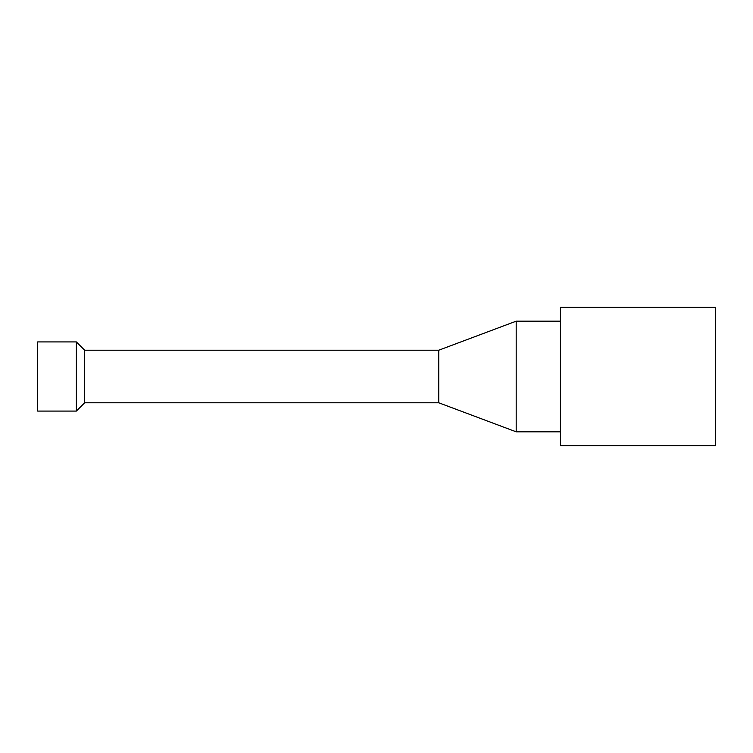 <?xml version="1.0" encoding="UTF-8"?>
<svg xmlns="http://www.w3.org/2000/svg" width="753" height="753" viewBox="0 0 753 753"><rect width="100%" height="100%" fill="white"/><g stroke="black" fill="none" stroke-linecap="round" stroke-linejoin="round"><path stroke-width="1.13" d="M715.35 376.5L715.35 307.346L560.448 307.346L560.448 445.654L715.35 445.654L715.35 376.5M76.373 341.928L76.373 411.072L37.65 411.072L37.65 341.928L76.373 341.928L84.675 350.22L84.675 402.78L76.373 411.072M84.675 402.78L438.735 402.78L438.735 350.22L84.675 350.22M438.735 350.22L516.191 321.173L516.191 431.827L438.735 402.78M560.448 321.173L516.191 321.173M560.448 431.827L516.191 431.827"/></g></svg>
